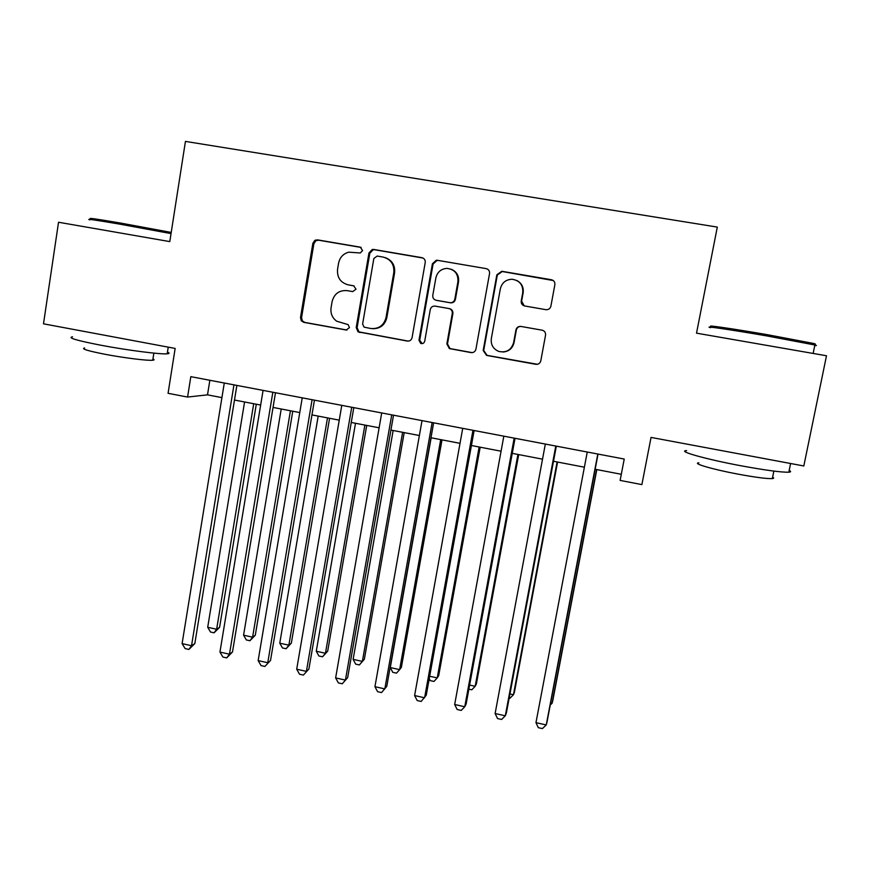 <?xml version="1.0" encoding="UTF-8"?>
<svg xmlns="http://www.w3.org/2000/svg" width="870" height="870" viewBox="0 0 870 870"><rect width="100%" height="100%" fill="white"/><g stroke="black" fill="none" stroke-linecap="round" stroke-linejoin="round"><path stroke-width="1.3" d="M362.605 250.549L360.267 247.156L317.55 239.87L314.82 240.403L312.863 243.328L300.498 317.528L301.281 320.791L303.782 322.346L346.173 330.013L349.468 327.631L348.152 324.64L336.657 321.193C332.231 317.854 330.361 313.374 331.057 307.773L332.101 301.585C334.221 293.712 339.246 290.069 347.173 290.634L352.709 291.602L356.015 289.199L353.688 285.806L348.163 284.838C340.496 282.674 336.962 277.508 337.549 269.33L338.593 263.11C339.844 257.368 343.237 253.725 348.761 252.169L360.278 252.974L362.605 250.549M545.892 309.676L546.055 309.698C548.589 309.796 550.199 308.622 550.895 306.164L554.864 284.718C555.082 282.097 553.94 280.434 551.417 279.738L501.783 271.277L496.846 274.8L483.187 350.479L486.58 355.406L535.811 364.312C538.399 364.519 540.063 363.366 540.792 360.865L545.544 335.157C545.762 332.623 544.674 330.97 542.249 330.208L520.902 326.435C518.313 326.25 516.66 327.403 515.943 329.915L513.615 342.628C511.277 350.055 506.34 352.992 498.782 351.426C493.181 349.022 490.691 344.759 491.322 338.647L500.348 288.796C501.936 282.728 505.829 279.553 512.038 279.248C519.64 280.444 523.207 284.914 522.75 292.657L521.217 301.009C521.01 303.619 522.141 305.272 524.643 305.968L545.892 309.676M187.572 397.057L190.824 376.656L624.236 459.055L620.125 480.414L641.886 484.601L651.043 437.414L803.815 465.972L826.5 355.765L696.522 333.166L717.304 227.092L185.44 141.408L169.791 241.599L58.529 222.252L43.5 323.825L175.153 348.435L168.073 393.305L187.572 397.057L207.506 394.849L221.926 397.623M425.223 262.544C425.419 259.967 424.299 258.325 421.852 257.65L373.73 249.451L372.262 249.472L368.967 252.931L356.211 327.577L358.059 331.851L407.28 341.062C409.781 341.257 411.39 340.126 412.075 337.647L425.223 262.544M437.273 260.282L486.134 268.612C488.614 269.298 489.756 270.94 489.549 273.55L475.933 349.164C475.227 351.654 473.595 352.796 471.051 352.6L449.377 348.576L446.865 343.922L452.28 313.45C452.487 310.916 451.389 309.285 448.996 308.556L435.12 306.12C432.586 305.935 430.976 307.077 430.28 309.568L424.712 341.214C424.038 343.269 422.689 343.987 420.656 343.389L418.992 340.181L432.412 263.773L436.316 260.228L437.273 260.282L486.134 268.612M234.487 400.037L260.663 405.061M273.039 407.432L299.769 412.565M311.96 414.903L339.256 420.145M351.252 422.45L379.124 427.801M390.924 430.063L419.373 435.522M430.976 437.751L460.023 443.33M471.42 445.516L501.066 451.204M512.256 453.357L542.521 459.164M553.494 461.263L584.39 467.201M595.145 469.267L621.311 474.28M209.855 380.277L207.506 394.849M517.106 328.218L517.226 327.544M354.057 285.893L349.087 285.023M361.137 247.45L318.572 240.196L315.843 240.729L313.896 243.643L301.564 317.615L302.347 320.878L304.837 322.422L346.978 330.034M422.994 258.031L374.578 249.744L373.121 249.766L369.837 253.213L357.113 327.631L358.962 331.894L408.291 341.116M377.188 256.052L373.85 258.488L362.616 324.053L364.073 327.142L370.794 328.501C378.765 329.121 383.833 325.478 386.019 317.583L393.784 272.658C394.393 264.415 390.826 259.216 383.083 257.063L377.188 256.052M372.686 328.697C380.168 328.751 384.877 325.075 386.835 317.67L386.019 317.583M385.41 257.683C392.207 260.358 395.263 265.426 394.578 272.886L386.835 317.67M487.483 269.091L486.645 268.852M449.616 308.676L448.996 308.556L449.616 308.676C452.008 309.405 453.096 311.025 452.889 313.559L447.484 343.933L449.997 348.576L472.225 352.644M437.925 260.543L436.979 260.5L433.086 264.034L419.71 340.203L422.167 343.639M457.924 281.684C458.294 273.724 454.597 269.298 446.832 268.384C440.97 268.917 437.316 272.082 435.87 277.878L432.781 295.365C432.586 297.942 433.706 299.574 436.153 300.27L449.964 302.684C452.498 302.858 454.118 301.694 454.803 299.215L457.924 281.684L458.523 281.891C459.142 275.877 456.728 271.668 451.302 269.254M458.523 281.891L455.412 299.356C454.716 301.836 453.107 302.988 450.584 302.825L436.816 300.411M516.9 280.531C521.728 283.185 523.805 287.285 523.142 292.831L521.619 301.161L524.273 305.892M503.099 352.013C508.928 351.48 512.571 348.348 514.039 342.639L513.615 342.628M521.021 326.457C518.574 326.413 517.019 327.577 516.356 329.958L514.039 342.639M553.255 280.531L502.251 271.516L497.325 275.018L483.698 350.458L487.08 355.373L537.442 364.291M244.568 401.973L207.702 627.281L216.641 629.249L219.588 627.313L256.291 404.224M219.588 627.313L214.074 632.816L216.641 629.249L253.703 403.724M214.074 632.816L210.507 632.022L207.702 627.281M233.954 384.855L191.53 645.725L182.102 643.615L224.286 383.017M236.868 385.41L194.826 643.561L191.53 645.725L188.888 649.444L185.125 648.596L182.102 643.615M194.826 643.561L188.888 649.444M91.241 218.925C86.663 217.576 96.265 218.914 120.038 222.97L171.216 232.431M171.042 233.595L119.386 224.079C95.004 219.914 85.184 218.522 89.904 219.892M167.453 352.165C169.65 353.079 169.563 353.622 167.192 353.807C160.504 354.503 127.357 350.273 100.92 345.238C76.571 340.474 67.11 337.669 72.536 336.82M128.673 339.746L81.704 330.959M152.946 358.929C154.523 359.625 154.447 360.06 152.739 360.234C147.846 360.854 124.019 357.918 105.096 354.297C87.587 350.838 80.769 348.739 84.651 347.989M712.106 326.652C703.341 324.466 732.105 328.588 767.035 334.635L813.657 343.465C815.799 344.009 815.94 344.215 814.081 344.085M814.755 345.531C816.952 345.727 816.984 345.542 814.864 344.998L766.883 335.929C731.061 329.719 701.622 325.456 710.638 327.685M789.177 470.442C791.189 471.431 791.069 472.018 788.818 472.203C781.347 472.399 765.328 470.246 740.783 465.733C705.07 459.066 676.621 450.932 686.626 450.606M769.885 459.632L715.129 449.398M772.625 477.206C774.061 477.967 773.963 478.435 772.342 478.598C766.916 478.848 755.41 477.347 737.825 474.096C712.356 469.332 691.65 463.221 698.882 462.829M315.658 240.011L315.56 240.631M281.217 408.998L243.578 635.187L252.594 637.177L255.301 635.187L292.766 411.216M255.301 635.187L249.918 640.733L252.594 637.177L290.428 410.77M249.918 640.733L246.319 639.939L243.578 635.187M318.192 416.099L279.77 643.18L288.862 645.181L291.341 643.126L329.578 418.285M291.341 643.126L286.078 648.737L288.862 645.181L327.49 417.883M286.078 648.737L282.445 647.932L279.77 643.18M355.504 423.266L316.278 651.228L325.456 653.261L327.696 651.13L366.716 425.419M327.696 651.13L322.553 656.796L325.456 653.261L364.878 425.06M322.553 656.796L318.888 655.991L316.278 651.228M393.153 430.487L353.122 659.362L362.377 661.407L364.367 659.21L404.202 432.607M364.367 659.21L359.364 664.941L362.377 661.407L402.625 432.303M359.364 664.941L355.667 664.125L353.122 659.362M272.832 392.25L229.462 654.196L219.947 652.065L263.077 390.391M275.475 392.751L232.497 651.956L229.462 654.196L226.7 657.905L222.894 657.057L219.947 652.065M232.497 651.956L226.7 657.905M312.091 399.711L267.753 662.744L258.151 660.602L302.238 397.84M314.44 400.156L270.526 660.439L264.861 666.453L261.033 665.593L258.151 660.602M270.526 660.439L264.861 666.453M351.719 407.247L306.403 671.379L296.703 669.215L341.779 405.355M353.796 407.638L308.904 668.997L303.391 675.076L299.519 674.217L296.703 669.215M308.904 668.997L303.391 675.076M391.739 414.849L345.423 680.101L335.635 677.904L381.702 412.945M393.523 415.197L347.652 677.643L342.28 683.787L338.376 682.906L335.635 677.904M347.652 677.643L342.28 683.787M431.15 437.784L390.293 667.562L399.635 669.628L401.374 667.366L442.014 439.872M390.293 667.562L392.772 672.325L396.502 673.152L399.635 669.628L440.709 439.622M432.151 422.537L384.823 688.899L374.937 686.691L422.015 420.612M433.63 422.82L386.769 686.365L381.538 692.574L377.602 691.693L374.937 686.691M429.671 676.251L437.229 677.915L438.708 675.598L480.186 447.191M429.236 678.676L430.215 680.612L433.978 681.438L437.229 677.915L479.142 446.995M472.954 430.291L424.593 697.783L414.609 695.554L462.72 428.344M474.128 430.519L426.256 695.163L421.178 701.448L417.198 700.557L414.609 695.554M469.615 685.06L475.172 686.289L476.39 683.896L518.705 454.586M468.865 689.16L471.79 689.801L475.172 686.289L517.933 454.444M514.17 438.121L464.754 706.744L454.673 704.493L503.828 436.164M515.029 438.295L466.124 704.058L464.754 706.744L461.198 710.409L457.174 709.507L454.673 704.493M509.94 693.966L513.452 694.738L514.409 692.27L557.572 462.046M509.167 698.066L509.95 698.24L513.452 694.738L557.094 461.959M555.778 446.038L505.296 715.803L495.117 713.53L545.338 444.048M556.332 446.136L506.373 713.03L505.296 715.803L501.609 719.457L497.542 718.555L495.117 713.53M550.656 702.949L552.091 703.264L552.776 700.72L596.809 469.582M550.253 705.026L552.091 703.264L596.613 469.539M597.81 454.031L546.24 724.949L535.963 722.655L587.261 452.019M598.038 454.075L547.002 722.1L546.24 724.949L542.401 728.592L538.302 727.679L535.963 722.655M361.115 247.439L360.267 247.156M346.869 330.045L346.173 330.013M304.837 322.422L303.782 322.346M301.564 317.615L300.498 317.528M313.896 243.643L312.863 243.328M318.572 240.196L317.55 239.87M408.019 341.083L407.28 341.062M360.419 332.471L359.527 332.427M357.113 327.631L356.211 327.577M369.837 253.213L368.967 252.931M374.578 249.744L373.73 249.451M422.559 257.922L421.852 257.65M394.578 272.886L393.784 272.658M471.605 352.578L471.051 352.6M450.845 348.826L450.236 348.837M447.484 343.933L446.865 343.922M452.889 313.559L452.28 313.45M419.71 340.203L418.992 340.181M433.086 264.034L432.412 263.773M455.412 299.356L454.803 299.215M302.347 320.878L301.281 320.791M315.843 240.729L314.82 240.403M358.962 331.894L358.059 331.851M373.121 249.766L372.262 249.472M449.997 348.576L449.377 348.576M421.363 343.4L420.656 343.389M436.979 260.5L436.316 260.228M153.859 353.111L152.739 360.234M167.192 353.807L168.236 347.141M813.135 353.437L814.864 344.998M773.865 471.094L772.342 478.598M788.818 472.203L790.602 463.503M813.657 343.465L814.668 344.944"/></g></svg>
